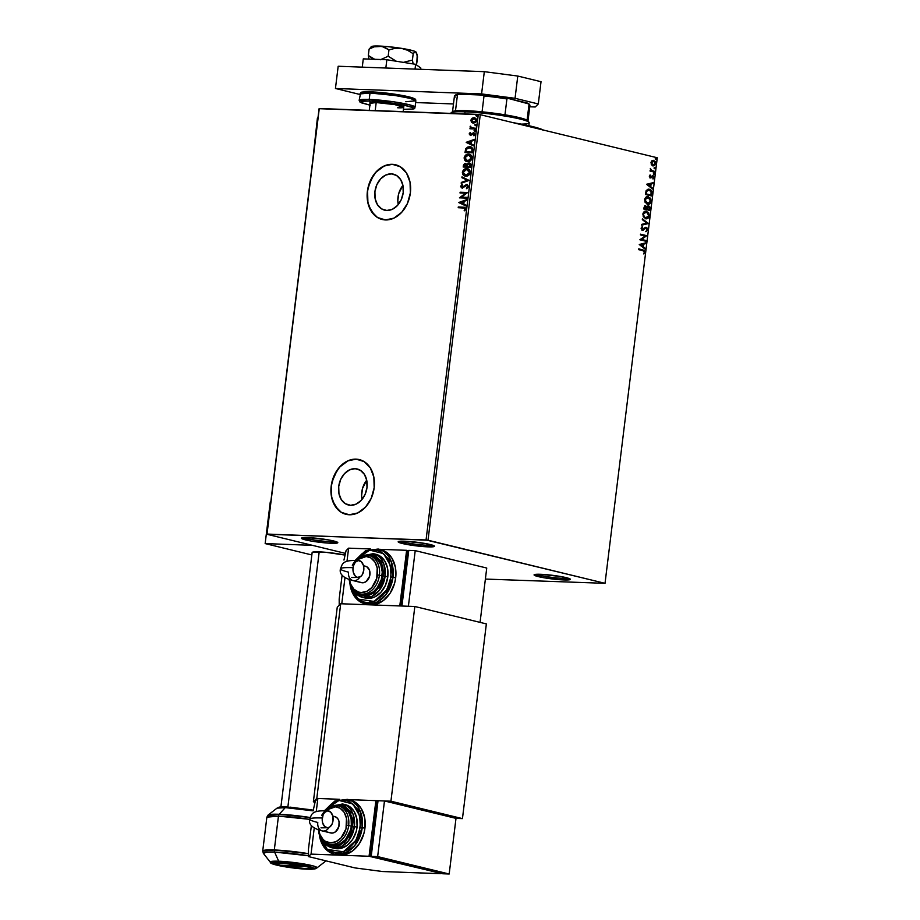 <?xml version="1.0" encoding="UTF-8"?>
<svg xmlns="http://www.w3.org/2000/svg" width="920" height="920" viewBox="0 0 920 920"><rect width="100%" height="100%" fill="white"/><g stroke="black" fill="none" stroke-linecap="round" stroke-linejoin="round"><path stroke-width="1.38" d="M536.394 574.287A16.893 1.69 -173 0 0 563.132 578.346L563.856 579.945A18.308 1.829 7 0 1 543.605 577.691A18.308 1.829 7 0 1 534.175 574.724A18.308 1.829 7 0 1 540.615 574.287L560.694 576.518L568.203 578.185L570.331 579.485L560.912 579.795L543.778 577.726L534.163 575.115L540.615 574.287A18.308 1.829 7 0 1 559.21 576.265A18.308 1.829 7 0 1 570.331 579.163A18.308 1.829 7 0 1 563.856 579.945L563.132 578.346A16.893 1.69 7 0 1 536.394 574.287M563.293 577.001L563.132 578.346L563.293 577.001M400.499 541.202A16.893 1.69 -173 0 0 427.236 545.261L427.961 546.859A18.308 1.829 7 0 1 407.709 544.606A18.308 1.829 7 0 1 398.291 541.627A18.308 1.829 7 0 1 404.719 541.202L424.798 543.433L432.308 545.1L434.435 546.399L425.017 546.71L407.882 544.64L398.268 542.029L404.719 541.202A18.308 1.829 7 0 1 423.327 543.179A18.308 1.829 7 0 1 434.447 546.077A18.308 1.829 7 0 1 427.961 546.859L427.236 545.261A16.893 1.69 7 0 1 400.499 541.202M427.409 543.915L427.236 545.261L427.409 543.915M303.796 537.613A16.893 1.69 -173 0 0 330.533 541.661L331.257 543.271A18.308 1.829 7 0 1 311.006 541.017A18.308 1.829 7 0 1 301.576 538.039A18.308 1.829 7 0 1 308.016 537.613L328.095 539.844L335.604 541.5L337.732 542.811L328.313 543.122L311.178 541.052L301.565 538.441L308.016 537.613A18.308 1.829 7 0 1 326.611 539.591A18.308 1.829 7 0 1 337.732 542.478A18.308 1.829 7 0 1 331.257 543.271L330.533 541.661A16.893 1.69 7 0 1 303.796 537.613M330.705 540.327L330.533 541.661L330.705 540.327M355.108 468.694A18.526 14.03 103.7 0 1 357.247 468.993A18.526 14.03 103.7 0 1 366.781 488.922A18.526 14.03 103.7 0 1 350.612 505.298L345.368 503.7L341.274 499.56L338.94 493.511L338.721 486.473L340.653 479.504L344.448 473.685L349.519 469.89L355.108 468.694L360.353 470.281L364.447 474.421L366.781 480.47L366.999 487.519L365.067 494.477L361.272 500.307L356.19 504.102L350.612 505.298A18.526 14.03 103.7 0 1 348.473 504.999A18.526 14.03 103.7 0 1 338.928 485.07A18.526 14.03 103.7 0 1 355.108 468.694L359.272 469.706L355.108 468.694M391.31 173.868A18.526 14.03 103.7 0 1 393.438 174.167A18.526 14.03 103.7 0 1 402.983 194.097A18.526 14.03 103.7 0 1 386.814 210.473L381.57 208.874L377.476 204.734L375.13 198.685L374.923 191.647L376.855 184.678L380.65 178.859L385.721 175.053L391.31 173.868L396.543 175.455L400.648 179.595L402.983 185.644L403.202 192.694L401.258 199.651L397.474 205.482L392.391 209.277L386.814 210.473A18.526 14.03 103.7 0 1 384.675 210.174A18.526 14.03 103.7 0 1 375.13 190.244A18.526 14.03 103.7 0 1 391.31 173.868L395.473 174.88L391.31 173.868M395.646 164.783A28.163 21.321 -76.3 0 0 392.472 164.358L392.299 164.312A28.163 21.321 103.7 0 1 395.542 164.761A28.163 21.321 103.7 0 1 410.044 195.052A28.163 21.321 103.7 0 1 385.468 219.937L393.944 218.12L401.66 212.359L407.433 203.504L410.366 192.924L410.044 182.217L406.49 173.017L400.257 166.727L392.299 164.312L383.812 166.117L376.096 171.89L370.334 180.745L367.391 191.325L367.724 202.032L371.266 211.232L377.499 217.511L385.468 219.937A28.163 21.321 103.7 0 1 382.214 219.489A28.163 21.321 103.7 0 1 367.712 189.198A28.163 21.321 103.7 0 1 392.299 164.312L392.472 164.358A28.163 21.321 -76.3 0 0 367.908 189.186A28.163 21.321 -76.3 0 0 382.317 219.512M359.444 459.609A28.163 21.321 -76.3 0 0 356.27 459.183L356.097 459.137A28.163 21.321 103.7 0 1 359.341 459.586A28.163 21.321 103.7 0 1 373.842 489.877A28.163 21.321 103.7 0 1 349.266 514.763L357.753 512.957L365.459 507.184L371.231 498.329L374.175 487.749L373.842 477.043L370.288 467.843L364.055 461.564L356.097 459.137L347.61 460.943L339.894 466.716L334.132 475.571L331.188 486.151L331.522 496.857L335.075 506.057L341.297 512.337L349.266 514.763A28.163 21.321 103.7 0 1 346.023 514.314A28.163 21.321 103.7 0 1 331.51 484.023A28.163 21.321 103.7 0 1 356.097 459.137L356.27 459.183A28.163 21.321 -76.3 0 0 331.706 484.012A28.163 21.321 -76.3 0 0 346.127 514.337M428.018 540.224L480.263 114.678L657.282 157.768L605.026 583.326L428.018 540.224L267.018 534.06L319.274 108.514L478.296 114.413L426.052 539.971L266.834 534.244L345.46 553.38L266.834 534.244L319.091 108.686L266.834 534.244L319.091 108.686L480.263 114.678L478.296 114.413L426.052 539.971L605.026 583.326L657.282 157.768L480.263 114.678L428.018 540.224M653.706 160.367L651.981 160.701L650.981 162.541L651.831 165.163L653.856 165.899L655.592 164.3L655.167 161.414L653.269 160.31L651.337 161.425L651.233 164.277L653.028 165.91L655.719 163.691L653.246 160.31M654.591 172.155L654.683 171.407L651.303 170.338L650.417 168.44L650.785 170.464L650.026 171.039L654.591 172.155L654.683 171.407L651.59 170.533L650.417 168.44L650.785 170.464L650.026 171.039L654.591 172.155M649.301 176.214L650.221 177.905L652.717 176.341L653.211 178.894L653.913 177.962L653.119 175.674L650.394 177.18L650.13 174.927L649.301 176.214L650.325 177.928L652.832 176.352L653.211 178.894L654.016 177.502L652.889 175.605L650.394 177.18L650.13 174.927L649.301 176.214M648.404 189.152L649.359 189.267L646.105 190.739L645.414 194.476L651.67 195.994L651.728 191.233L650.428 189.715L648.473 189.152L646.242 190.463L645.414 194.476L651.67 195.994L651.946 193.729C652.038 191.084 651.176 189.589 649.359 189.267L648.611 189.152M645.115 205.677L643.632 208.943L649.888 210.473L650.014 207.149L648.634 205.792L646.852 206.942L644.713 205.792L643.632 208.943L649.888 210.473L650.13 208.529L648.335 205.758M648.278 223.583L642.424 218.81L642.321 219.627L646.783 223.146L641.746 224.353L641.643 225.17L648.301 223.456L642.424 218.81L642.321 219.627L646.783 223.146L641.746 224.353L641.643 225.17L648.278 223.583M646.196 240.545L641.539 239.418L646.794 235.681L640.538 234.163L640.446 234.91L645.115 236.049L639.848 239.775L646.105 241.304L646.196 240.545L645.69 241.201L646.196 240.545L641.539 239.418L646.794 235.681L640.538 234.163L640.446 234.91L645.115 236.049L639.848 239.775L646.105 241.304L646.196 240.545M642.804 250.654L644.276 251.7L643.977 253.897L644.931 252.23L644.322 250.447L638.733 248.883L638.641 249.63L642.804 250.654L644.287 252.08L643.977 253.897L644.931 252.23L642.953 249.918L638.733 248.883L638.641 249.63L642.804 250.654M639.262 244.513L645.138 249.159L645.242 248.342L643.356 246.859L643.689 244.122L645.817 243.616L645.92 242.799L639.262 244.513L645.138 249.159L645.242 248.342L643.356 246.859L643.689 244.122L645.817 243.616L645.92 242.799L639.262 244.513M645.817 228.056L645.069 228.148L646.139 228.068L647.036 229.689L646.047 231.644L647.68 229.793L646.817 227.585L645.357 227.389L642.424 229.482L641.746 228.528L642.401 226.515L641.091 228.367L642.608 230.276L645.495 228.16L646.553 228.286L647.036 229.689L646.047 231.644L647.657 229.988L645.621 231.633M645.702 211.117L646.576 211.209C644.77 210.714 643.529 211.715 642.827 214.199L645.69 218.707L646.829 218.764L649.221 216.591L648.611 212.623L645.426 211.14L643.011 213.348L643.252 216.671L645.886 218.776M647.484 196.638L648.358 196.73C646.553 196.248 645.299 197.236 644.598 199.72L647.461 204.228L649.163 204.136L651.119 201.698L650.394 198.145L647.208 196.661L644.782 198.869L645.023 202.193L647.657 204.297M646.656 184.368L652.521 189.002L652.625 188.186L650.739 186.702L651.084 183.965L653.211 183.459L653.303 182.643L646.668 184.242L652.521 189.002L652.625 188.186L650.739 186.702L651.084 183.965L653.211 183.459L653.303 182.643L646.656 184.368M653.867 174.42L654.442 173.638L653.648 173.248L653.683 174.34L654.465 173.926L654.016 173.178L653.418 173.673L653.867 174.42L654.465 173.926M654.568 168.682L655.155 167.9L654.361 167.498L654.396 168.602L655.167 168.188L654.718 167.428L654.12 167.934L654.568 168.682L655.167 168.188M655.719 159.321L656.293 158.539L655.511 158.136L655.546 159.24L656.317 158.827L655.868 158.067L655.27 158.573L655.719 159.321L656.317 158.827M485.392 579.071L605.026 583.326L485.392 579.071M473.765 123.222L471.546 122.337L473.65 123.13L475.697 122.245L476.594 120.175L475.858 118.381L473.029 117.771L470.936 119.979L471.373 122.153L471.235 120.37L471.546 122.337L473.397 123.13L476.572 120.497L474.076 117.645L472.029 118.3L470.879 120.278L472.029 118.3L474.846 117.771M475.433 128.984L475.525 128.225L471.442 127.834L470.258 126.281L470.833 128.052L469.936 128.777L475.433 128.984L475.525 128.225L471.799 127.972L470.35 126.155L470.833 128.052L469.936 128.777L475.433 128.984M469.2 133.963L470.683 135.435L473.719 133.48L473.938 135.815L474.881 134.124L473.616 132.675L470.798 134.653L469.913 134.251L470.154 132.549L469.326 133.515L470.522 132.629L469.2 133.963L470.465 135.435L473.421 133.411L473.938 135.815L474.869 134.309L473.478 132.664L470.534 134.688L470.154 132.549L469.2 133.963M472.776 150.558L471.741 147.384L468.096 146.843L465.819 148.557L464.979 152.536L472.5 152.812L472.776 150.558C472.822 147.947 471.753 146.659 469.568 146.694L465.716 148.752L464.979 152.536L472.5 152.812L472.776 150.558M470.729 167.29L470.913 164.369L469.867 163.127L468.303 163.105L467.003 164.439L464.784 163.564L463.576 164.714L463.209 167.014L470.729 167.29L470.959 165.347L469.108 162.966L467.003 164.439L465.508 163.461L463.369 165.634L463.209 167.014L470.729 167.29M469.119 180.4L461.989 176.87L461.897 177.686L467.314 180.274L461.311 182.424L461.207 183.241L469.119 180.4L461.989 176.87L461.897 177.686L467.314 180.274L461.311 182.424L461.207 183.241L469.119 180.4M467.038 197.374L461.437 197.167L467.636 192.51L460.103 192.222L460.011 192.97L465.623 193.177L459.425 197.846L466.946 198.122L467.038 197.374L461.437 197.167L467.636 192.51L460.103 192.222L460.011 192.97L465.623 193.177L459.425 197.846L466.946 198.122L467.038 197.374M463.209 207.886L465.382 209.081L464.174 210.427L464.703 210.829L465.796 209.024L464.715 207.287L458.298 206.954L458.206 207.702L464.623 208.127L464.703 210.829L465.796 209.024L465.025 207.402L458.298 206.954L458.206 207.702L464.462 208.046M458.838 202.584L465.98 205.988L466.072 205.171L463.784 204.079L464.128 201.342L466.659 200.433L466.762 199.617L458.85 202.458L465.98 205.988L466.072 205.171L463.784 204.079L464.128 201.342L466.659 200.433L466.762 199.617L458.838 202.584M466.67 185.196L468.13 186.691L466.336 188.083L466.9 188.588L466.336 188.083L466.635 188.703L468.567 186.346L466.946 184.46L462.38 187.289L461.414 186.38L462.541 185L461.667 184.713L460.644 186.633L461.886 188.002L466.279 185.242L467.785 186.357L466.635 188.703L468.556 186.576L466.773 184.448L462.035 187.255L461.426 186.277L462.541 185L462.15 184.402L460.655 186.231L462.197 188.036L467.084 185.288M465.899 176.145L468.579 175.329L470.246 172.753L469.729 170.189L467.452 168.728L464.071 169.452L462.392 172.074L463.162 174.915L465.899 176.145C468.027 176.261 469.487 175.053 470.281 172.534C470.097 169.981 468.935 168.682 466.773 168.647C464.611 168.521 463.139 169.74 462.357 172.293C462.565 174.834 463.737 176.111 465.899 176.145L465.048 176.03M467.671 161.667L470.35 160.85L471.983 158.493L471.5 155.71L469.223 154.249L465.842 154.974L464.174 157.596L464.933 160.448L467.671 161.667C469.809 161.782 471.27 160.574 472.052 158.056C471.879 155.503 470.706 154.203 468.556 154.169C466.394 154.042 464.922 155.261 464.14 157.814C464.347 160.356 465.52 161.644 467.671 161.667L466.831 161.552M466.221 142.427L473.363 145.832L473.466 145.015L471.178 143.922L471.511 141.185L474.041 140.277L474.145 139.46L466.233 142.301L473.363 145.832L473.466 145.015L471.178 143.922L471.511 141.185L474.041 140.277L474.145 139.46L466.221 142.427M474.605 131.33L475.157 130.249L474.145 130.41L474.605 131.33L475.318 130.732L474.766 130.076L474.053 130.686L474.605 131.33L474.053 130.686M475.318 125.591L475.858 124.51L474.858 124.671L475.318 125.591L476.019 124.993L475.467 124.338L474.766 124.936L475.318 125.591L474.766 124.936M476.468 116.23L477.008 115.149L476.008 115.31L476.468 116.23L477.169 115.632L476.617 114.977L475.916 115.587L476.468 116.23L475.916 115.587M356.27 459.183L352.015 459.563M347.794 460.989L340.078 466.762L336.892 470.879L332.453 480.78L331.372 486.197L331.695 496.903L333.097 501.779L338.077 509.68L341.481 512.382M392.472 164.358L388.217 164.737M383.985 166.163L376.28 171.936L373.083 176.053L368.644 185.955L367.574 191.371L367.897 202.078L369.299 206.954L374.279 214.855L377.683 217.557M402.925 185.38A18.526 14.03 -76.3 0 0 398.256 204.573L397.82 200.836L398.693 193.695L402.925 185.38M366.723 480.205A18.526 14.03 -76.3 0 0 362.054 499.399L361.617 495.661L362.491 488.52L366.723 480.205M463.737 207.23L464.864 207.333L463.737 207.23M464.577 208.07L465.382 209.081L463.565 207.977M465.98 205.907L459.195 202.676L465.98 205.907M463.416 203.814L463.312 201.641L463.416 203.814M460.655 202.595L463.312 201.641L463.059 203.734L460.655 202.595L463.312 201.641L463.059 203.734L460.655 202.595M459.781 197.857L465.98 193.269L459.781 197.857M460.379 192.993L460.103 192.222L467.624 192.579L460.471 192.314L460.379 192.993M461.794 197.248L467.026 197.443L461.794 197.248M467.245 185.311L468.13 186.691L467.026 185.288M462.553 188.129L460.655 186.231L462.507 184.494L461.012 186.323L462.242 188.094M461.782 186.357L462.61 187.381L467.348 184.552M467.475 184.575L462.61 187.381M466.417 184.632L465.727 184.966M461.598 183.103L461.311 182.424L467.671 180.355L461.897 177.686L462.346 177.042L462.254 177.778L467.671 180.355L461.598 183.103M466.256 176.226C464.105 176.203 462.921 174.927 462.725 172.385L462.725 172.385C463.496 169.82 464.968 168.613 467.141 168.739L464.428 169.544L462.794 171.948L463.116 174.443L465.255 176.077M468.015 168.855L466.773 168.647M468.452 168.992L467.808 168.808M467.314 169.51L469.43 170.717L469.694 173.305L467.969 175.156L465.278 175.271M466.681 169.395L468.683 170.177L469.855 172.615L468.13 174.754L465.44 175.329L463.473 173.96L463.312 171.603L464.519 170.039L466.681 169.395L469.499 172.523L465.98 175.398L463.139 172.293L466.681 169.395L467.578 169.544M465.462 175.34L466.336 175.478L469.855 172.615L467.038 169.487M465.865 163.553L464.151 164.381L463.576 167.026L463.369 165.634L465.508 163.461M469.855 163.105L467.36 164.519L469.729 163.081M469.913 163.116L469.108 162.966M469.372 163.806L470.499 164.657L470.407 166.6L467.245 166.416L467.532 164.841L469.016 163.725L470.511 165.749L469.372 163.806M465.44 164.208L466.474 166.382L464.071 166.29L464.416 164.714L465.44 164.208L466.727 164.783L466.831 166.474L464.071 166.29L465.44 164.208L466.888 166.083L465.796 164.3M466.474 166.382L464.071 166.29L466.474 166.382M469.016 163.725L470.407 166.6L470.154 165.657L470.051 166.52L467.613 166.497L470.407 166.6L467.245 166.416L467.785 164.358L469.453 163.817M468.027 161.748C465.876 161.724 464.703 160.448 464.496 157.906L464.496 157.906C465.278 155.342 466.75 154.135 468.912 154.261L466.198 155.066L464.577 157.469L464.899 159.965L467.038 161.598M469.798 154.376L468.556 154.169M470.235 154.514L469.579 154.33M469.096 155.031L471.201 156.239L471.477 158.827L469.752 160.678L467.061 160.793M468.464 154.928L470.465 155.698L471.638 158.136L468.119 161L465.451 159.792L464.979 157.469L466.302 155.56L468.464 154.928L471.281 158.044L467.762 160.919L464.91 157.814L468.464 154.928L469.349 155.066M467.233 160.862L468.119 161L471.638 158.136L468.82 155.008M470.913 146.912L466.842 147.809L465.347 152.547L465.716 148.752L470.672 146.855M470.499 146.809L469.568 146.694M470.292 147.568L472.213 148.925L472.178 152.122L466.198 151.903L472.178 152.122L465.842 151.811L466.382 149.178L470.396 147.579M469.476 147.441L471.776 148.661L472.178 152.122L471.983 149.224L471.822 152.041L465.842 151.811L466.382 149.178L467.774 147.763L469.476 147.441L472.339 149.316L469.832 147.522M473.374 145.751L466.578 142.519L473.374 145.751M470.798 143.658L470.695 141.484L470.798 143.658M468.05 142.439L470.695 141.484L470.442 143.577L468.05 142.439L470.695 141.484L470.442 143.577L468.05 142.439M470.235 134.021L470.89 134.78L469.878 133.94M470.534 134.688L473.995 132.767L470.43 134.573M473.926 133.526L474.087 135.7L473.478 135.366L474.547 134.446L473.742 133.492M473.421 133.411L474.191 134.366M474.547 134.446L473.225 133.665M470.822 135.527L469.556 134.044L470.338 135.435M474.961 131.422L474.421 130.766L475.122 130.168L474.754 131.376M475.318 130.732L474.766 130.076M470.304 128.788L470.028 128.029L471.19 128.144L470.085 126.718L470.706 126.247L471.19 128.144L470.304 128.788M472.155 128.064L475.513 128.305L472.155 128.064M475.674 125.672L475.122 125.028L475.824 124.43L475.456 125.637M476.019 124.993L475.467 124.338M474.685 117.725L474.076 117.645M474.916 117.783L472.88 118.07L471.373 119.772L471.408 121.716L472.765 123.015M474.524 118.496L475.95 119.289L476.215 120.796L473.673 122.463L471.983 121.704L471.558 120.313L474.639 118.507M473.489 122.429L476.249 120.554L474.352 118.484M473.984 118.392L476.249 120.554L472.995 122.314L473.857 122.475L471.558 120.313L472.523 118.818L474.352 118.438L475.789 119.565L475.571 121.359L473.501 122.383M476.824 116.311L476.617 114.977L476.606 116.276M477.169 115.632L476.617 114.977M335.685 541.535A16.893 1.69 7 0 1 330.533 541.661A16.893 1.69 -173 0 0 335.685 541.535M432.4 545.123A16.893 1.69 7 0 1 427.236 545.261A16.893 1.69 -173 0 0 432.4 545.123M568.284 578.208A16.893 1.69 7 0 1 563.132 578.346A16.893 1.69 -173 0 0 568.284 578.208M643.712 253.724L644.518 252.08L644.069 250.596L638.721 248.975L642.953 249.918L644.931 252.23L643.551 253.874M645.472 242.903L645.817 243.616L643.264 244.111L642.931 246.847L645.242 248.342L644.747 248.848L642.931 246.847L643.264 244.111L645.472 242.903M640.355 244.812L642.758 246.387L640.355 244.812L643.011 244.283L640.355 244.812L643.011 244.283L642.758 246.387L640.355 244.812M640.527 234.243L646.794 235.681L641.113 239.407L645.771 240.534L641.113 239.407L646.369 235.669L640.527 234.243M645.713 228.056L644.345 229.16L646.139 228.068M645.748 227.297L641.999 229.459L641.309 228.401L642.424 229.482L641.32 228.286L642.712 227.194L642.068 226.711L642.712 227.194L642.401 226.515L641.113 228.137L642.356 230.23L644.345 229.16L641.93 230.218M642.356 230.23L643.356 230.08M643.287 229.218L642.424 229.482M646.242 227.32L647.255 229.77L645.955 227.286M645.874 231.529L647.278 229.31L645.668 227.286M642.183 230.253L644.908 228.24M642.39 219.109L648.301 223.456L642.39 219.109M646.576 211.209L648.98 215.728L646.576 211.209L645.483 211.094M645.69 218.707C647.461 219.167 648.703 218.189 649.405 215.74L648.98 215.728C648.278 218.166 647.036 219.155 645.254 218.684M645.828 218.776L648.013 217.879L649.002 214.843L647.898 212.244L645.575 211.105M646.047 211.945L643.034 214.302L645.345 217.936L646.288 218.028L643.701 216.809L643.034 214.302L646.484 211.956L648.761 215.613L645.575 217.982M645.345 217.936L643.034 214.302L643.827 212.577L645.598 211.864M645.736 211.887L648.129 213.083L648.784 214.9L647.99 217.315L646.231 218.028L644.126 216.833L643.448 214.498L644.483 212.382L646.484 211.956M645.633 205.712L646.415 206.931L645.334 205.666M648.129 205.769L646.415 206.931L645.046 205.666M648.634 205.792L650.13 208.529L649.474 210.369L649.577 207.126L648.082 205.758M646.633 208.61L647.082 206.977L648.117 206.528L646.633 208.61M648.91 209.553L646.587 208.989L646.852 207.437L648.543 206.54L649.336 209.564L646.587 208.989L648.91 209.553M645.138 206.448L644.034 207.564L645.553 206.459L645.943 208.828L643.942 208.345L645.553 206.459L646.369 208.84L643.942 208.345L646.369 208.84L644.368 208.357L645.553 206.459M647.898 206.505L649.347 207.264L649.336 209.564L647.013 209.001L647.507 206.988L648.543 206.54M648.358 196.73L650.762 201.25L648.358 196.73L647.266 196.615M647.461 204.228C649.244 204.7 650.486 203.711 651.188 201.261L650.762 201.25C650.049 203.688 648.807 204.677 647.036 204.205M647.599 204.297L649.796 203.4L650.785 200.364L649.669 197.765L647.346 196.627M647.577 203.527L645.656 202.561L644.805 200.537L645.414 198.317L647.369 197.397M647.83 197.466L644.817 199.824L648.255 197.478L650.543 201.135L647.852 203.527M647.519 197.409L649.911 198.605L650.555 200.422L649.761 202.837L648.002 203.55L644.817 199.824L647.553 203.481L645.713 202.066L645.242 199.847L646.265 197.903L648.255 197.478M649.359 189.267L648.922 189.244C650.739 189.577 651.613 191.061 651.521 193.717L650.934 190.578L648.048 189.14M648.83 189.992L646.219 191.256L645.713 193.867L646.645 191.28L649.255 190.014L651.303 192.245L650.693 195.074L645.713 193.867L650.693 195.074L645.713 193.867L646.323 191.026L648.117 189.911M648.473 189.934L651.015 191.337L651.119 195.086L646.139 193.879L647.162 190.486L649.255 190.014M652.866 182.746L653.211 183.459L650.647 183.954L650.313 186.691L652.625 188.186L652.13 188.692L650.313 186.691L650.647 183.954L652.866 182.746M647.737 184.655L650.141 186.231L647.737 184.655L650.394 184.126L647.737 184.655L650.394 184.126L650.141 186.231L647.737 184.655M650.509 177.192L649.439 176.456L649.865 175.156L650.474 175.467L649.439 176.283L650.405 177.077M652.889 175.605L654.016 177.502L652.786 178.871M652.372 176.421L649.899 177.916M650.325 177.928L651.061 177.859M650.268 177.951L651.935 176.41M652.924 178.767L653.556 176.767L652.28 175.547M654.016 173.178L653.418 173.673M653.591 173.155L653.43 174.409M653.614 174.409L653.671 173.19M650.106 170.384L650.785 170.464L650.106 170.384M650.268 168.716L651.164 170.522L654.683 171.407L654.178 172.052L654.258 171.396L651.164 170.522L650.268 168.716M654.718 167.428L654.12 167.934M654.293 167.417L654.143 168.659M654.327 168.67L654.384 167.452M653.005 165.91L654.534 165.324L655.316 163.357L654.741 161.402L653.269 160.356L655.719 163.691L652.602 165.841M653.315 165.129L651.82 164.623L651.107 163.139L651.67 161.517L653.039 161.08M653.05 165.151L651.544 162.679L653.614 161.126L655.155 163.553L652.694 165.094L651.119 162.656L652.993 161.08L654.2 161.38L655.167 163.07L654.626 164.714L653.28 165.14M652.832 161.058L653.614 161.126M653.188 161.103L651.119 162.656L653.119 165.117M655.868 158.067L655.27 158.573M655.442 158.056L655.293 159.309M655.477 159.309L655.534 158.09M643.011 244.283L642.758 246.387L640.78 244.823L643.011 244.283M650.394 184.126L650.141 186.231L648.163 184.667L650.394 184.126M543.283 130.019A56.327 5.635 -173 0 0 513.026 122.647L532.197 126.488L543.973 130.398M455.331 97.037A38.019 3.795 7 0 1 454.687 95.703A38.019 3.795 7 0 1 457.435 94.967L455.492 110.825L457.435 94.967A38.019 3.795 -173 0 0 454.445 96.059L452.502 111.906A38.019 3.795 7 0 1 455.492 110.825A38.019 3.795 -173 0 0 452.732 111.55L451.179 112.757A39.433 3.944 7 0 1 465.037 111.837L466.095 110.664A38.019 3.795 -173 0 0 455.492 110.825L482.068 111.814A38.019 3.795 -173 0 0 466.095 110.664L465.037 111.837A39.433 3.944 -173 0 0 450.926 113.126L450.892 113.401M464.772 113.919L465.037 111.837L464.772 113.919M455.538 95.047L459.011 94.196L457.435 94.967L459.011 94.196L482.643 95.07L484.012 95.956A38.019 3.795 7 0 1 506.909 98.957L504.965 114.804L519.248 117.622L527.079 120.198A38.019 3.795 -173 0 0 504.965 114.804A38.019 3.795 -173 0 0 482.068 111.814A38.019 3.795 7 0 1 504.965 114.804L506.909 98.957L508.242 98.417L527.908 103.201L529.034 104.34L527.079 120.198A38.019 3.795 7 0 1 527.976 121.175L529.92 105.328A38.019 3.795 -173 0 0 529.034 104.34L527.079 120.198A38.019 3.795 -173 0 1 527.827 120.773L529.046 122.325A39.433 3.944 7 0 1 521.203 124.12M528.839 125.706L529.195 122.739A39.433 3.944 -173 0 0 506.897 116.391A39.433 3.944 -173 0 0 465.037 111.837A39.433 3.944 7 0 1 505.103 116.093A39.433 3.944 7 0 1 529.046 122.325M454.687 95.703L455.618 94.978A37.179 3.714 -173 0 1 459.011 94.196L482.643 95.07L484.012 95.956L482.068 111.814L484.012 95.956A38.019 3.795 -173 0 1 506.909 98.957L508.242 98.417L529.046 103.995A37.179 3.714 -173 0 0 527.908 103.201L529.034 104.34A38.019 3.795 7 0 1 529.77 104.926L529.046 103.995M482.643 95.07L508.242 98.417A37.179 3.714 -173 0 0 482.643 95.07M370.507 47.38L371.542 46.575A22.528 2.254 -173 0 1 379.454 46.057L384.445 47.207L388.964 49.864L395.117 48.323L401.499 48.346A22.528 2.254 -173 0 0 379.454 46.057L374.221 46.828L369.104 49.128L371.128 47.081L369.104 49.128L368.322 55.487L372.715 58.593L375.164 59.558L368.322 55.487L369.104 49.128L374.221 46.828L381.995 46.402L388.964 49.864L388.183 56.223L380.409 59.754L388.183 56.223L388.964 49.864L395.117 48.323L401.499 48.346L407.606 50.289L413.195 53.716L414.552 51.991L415.805 51.83L417.565 56.833L416.783 63.192L417.22 55.073L416.334 52.486L414.069 51.048L401.499 48.346L387.124 46.563L373.968 46.069L371.945 46.379L371.714 47.242M368.322 55.487L369.012 59.156L368.322 55.487M416.783 63.192L415.38 65.366L416.783 63.192M413.149 63.928L412.413 60.076L413.195 53.716L412.413 60.076L403.052 62.456L412.413 60.076L413.149 63.928M396.623 61.444L388.183 56.223L396.623 61.444M416.058 52.072A22.528 2.254 -173 0 0 416.035 52.049L415.805 51.83A22.528 2.254 -173 0 0 401.499 48.346L407.606 50.289L413.195 53.716L415.196 51.681L416.334 52.486M415.035 69.103L415.633 64.319L420.831 68.011L420.67 69.311L420.831 68.011L415.633 64.319L415.035 69.103M363.285 58.868L362.261 67.137L363.285 58.868L386.848 59.742L385.836 68.011L386.848 59.742L415.633 64.319L386.848 59.742L363.285 58.868M338.18 66.251L484.311 71.668L517.776 76.049L541.029 81.707L538.292 103.96L535.221 106.984L529.736 106.777L535.221 106.984L538.292 103.96L515.05 98.302L538.292 103.96L541.029 81.707L517.776 76.049L515.05 98.302L517.776 76.049L484.311 71.668L481.585 93.92L515.05 98.302L481.585 93.92L335.443 88.492L481.585 93.92L484.311 71.668L338.18 66.251L335.443 88.492L338.18 66.251M453.479 103.948L415.633 102.545L453.479 103.948M359.869 94.449L335.443 88.492L359.869 94.449M370.254 103.316L376.199 102.557A16.893 1.69 7 0 1 394.139 104.501A16.893 1.69 7 0 1 403.707 107.226A16.893 1.69 7 0 1 397.659 107.778L399.97 107.824M369.219 99.417L359.145 100.337A28.163 2.817 7 0 1 369.219 99.417L370.001 93.023A1.403 0.908 -87.9 0 1 371.07 91.85A1.403 0.908 92.1 0 0 370.001 93.023A28.163 2.817 -173 0 0 359.938 93.943L370.001 93.023L369.219 99.417A28.163 2.817 7 0 1 399.119 102.672A28.163 2.817 7 0 1 415.058 107.203L409.503 104.799L394.427 101.924L369.219 99.417A1.403 0.908 92.1 0 0 369.943 101.027A1.403 0.908 -87.9 0 1 369.219 99.417M405.766 101.729L415.84 100.809A28.163 2.817 -173 0 0 399.912 96.278A28.163 2.817 -173 0 0 370.001 93.023L395.209 95.53L410.297 98.405L415.84 100.809C414.862 99.739 418.209 99.348 408.905 96.83C397.279 94.219 384.629 92.552 370.955 91.827C357.236 91.85 362.56 92.575 360.709 92.701L359.145 100.337L360.019 102.12L369.909 105.179L369.943 101.027C375.233 101.085 394.496 102.856 407.341 105.926C419.635 108.974 410.573 109.687 403.914 109.296A1.403 0.908 92.1 0 0 404.156 109.307A1.403 0.908 -87.9 0 1 403.914 109.296L412.401 109.02L413.344 108.088L412.298 107.445L403.638 105.098L384.146 102.143L369.943 101.027L361.468 101.303L360.513 102.235L361.572 102.879L370.219 105.225M369.265 110.365L370.162 103.109A16.893 1.69 7 0 1 376.199 102.557L394.737 104.604L403.638 107.352M367.413 91.781L362.595 92.126L361.641 93.058M414.506 99.44L413.425 98.267M411.389 97.531L390.482 93.598M380.178 92.46L375.383 92.08M414.23 99.624L411.343 97.52L397.198 94.564L371.07 91.85M307.602 866.203L307.268 866.571A16.893 1.69 7 0 1 310.19 868.089A16.893 1.69 7 0 1 304.255 868.48L310.155 868.123L307.268 866.571L281.577 865.616L304.255 868.48A16.893 1.69 7 0 1 281.577 865.616L307.602 866.203M375.21 110.584L376.199 102.557L375.21 110.584M287.868 807.001L319.194 551.862L287.868 807.001M279.783 865.179L305.486 866.134L282.796 863.259L276.897 863.627L279.783 865.179A16.893 1.69 7 0 1 276.816 863.995A16.893 1.69 7 0 1 286.488 863.466A16.893 1.69 7 0 1 305.486 866.134L279.783 865.179M312.8 159.885L317.411 118.036L312.8 159.885M280.899 806.989L312.144 552.506A19.711 1.966 7 0 1 319.194 551.862A19.711 1.966 7 0 1 345.08 555.093L325.898 552.31L312.225 552.368M311.846 554.955L265.155 543.582L270.284 501.871L265.155 543.582L312.432 545.341L265.155 543.582L311.846 554.955M340.434 568.836C339.123 574.137 343.298 578.059 352.969 580.577L361.468 582.647A8.452 6.394 -76.3 0 0 362.445 582.785L353.947 580.716A8.452 6.394 103.7 0 1 352.969 580.577A8.452 6.394 103.7 0 1 348.519 572.136A35.224 3.519 7 0 1 340.446 568.824A35.224 3.519 7 0 1 353.038 567.686A8.452 5.451 -87.9 0 1 358.639 560.544A8.452 5.451 -87.9 0 1 363.768 570.297L362.296 574.712L360.525 576.656L357.374 577.334L355.407 576.196L353.372 572.539L352.947 569.342L353.337 566.076L355.339 562.166L358.363 560.556L361.399 561.786L363.434 565.443L363.768 570.297A8.452 5.451 -87.9 0 1 358.167 577.438A8.452 5.451 -87.9 0 1 353.038 567.686A35.224 3.519 -173 0 0 340.446 568.824C342.596 564.109 341.642 559.774 358.719 560.544M366.654 604.175L375.038 604.486L383.295 600.622L390.16 593.17L394.611 583.257L395.68 577.852L391.034 576.943L386.779 589.881L374.095 601.45L358.053 599.069L350.497 585.511L351.842 590.226L356.58 597.735L363.457 601.944L367.379 602.6L375.429 600.886L382.766 595.401L385.791 591.491L390.011 582.084L391.276 571.768L389.401 562.131L384.663 554.634L377.786 550.413L369.817 550.114L361.974 553.794L357.041 558.647L369.736 550.137L383.582 553.633L390.459 565.57L391.034 576.943L393.001 577.197L391.334 561.752L378.178 549.033A28.163 21.321 103.7 0 1 393.001 577.197L395.68 577.852A28.163 21.321 -76.3 0 0 380.857 549.688L378.178 549.033L365.619 550.654L355.062 560.476M375.889 554.277L379.718 555.864L384.709 560.901L387.55 568.261L387.815 576.817L383.157 575.909L374.842 592.204L364.815 596.183L355.603 591.951L361.387 595.654L367.678 595.884L373.865 592.986L379.017 587.397L382.352 579.968L383.157 575.909L383.353 571.826L381.869 564.213L378.131 558.302L372.703 554.967L369.598 554.449L364.538 555.266L373.704 555.323L380.362 561.177L383.157 575.909L385.123 576.161L383.789 563.81L373.267 553.633A22.528 17.054 103.7 0 1 385.123 576.161L387.815 576.817A22.528 17.054 -76.3 0 0 375.947 554.288L373.267 553.633L360.835 556.312M352.314 565.248A18.308 13.857 103.7 0 1 369.104 557.06A18.308 13.857 103.7 0 1 377.43 574.954L379.408 575.218A19.711 14.927 -76.3 0 0 368.552 555.392M371.703 556.151L369.023 555.507A19.711 14.927 103.7 0 1 379.408 575.218L382.087 575.874A19.711 14.927 -76.3 0 0 371.703 556.151L377.384 559.429L380.88 564.96L382.26 572.056L381.328 579.657L378.223 586.592L373.416 591.813L367.632 594.515L361.767 594.297M349.565 582.854L354.407 596.505L364.849 603.761L376.315 602.519L385.652 595.056L393.001 577.197A28.163 21.321 103.7 0 1 364.849 603.761L367.528 604.417A28.163 21.321 -76.3 0 0 370.783 604.865L341.768 603.784L344.966 577.726L341.768 603.784L399.786 605.946L406.617 550.309L408.721 550.827L406.617 550.309L399.786 605.946L370.783 604.865A28.163 21.321 -76.3 0 0 395.68 577.852L395.358 567.145L391.805 557.945L385.572 551.655L380.788 549.665M346.99 561.315L348.599 548.159L370.369 548.964L348.599 548.159L346.99 561.315M407.341 551.919L400.855 604.773L402.063 605.061L400.855 604.773L407.341 551.919L408.572 551.966L407.341 551.919M343.965 560.061L346.07 550.654L348.599 548.159L346.07 550.654L343.965 560.061M342.113 575.149L339.181 599L342.113 575.149M339.227 605.188L339.181 599L339.227 605.188M379.258 549.297L406.617 550.309L379.258 549.297M402.086 604.819L400.855 604.773L402.086 604.819M480.067 622.38L486.737 568.042L415.219 550.631L408.767 550.39L415.219 550.631L408.388 606.257L401.936 606.027L408.767 550.39L401.936 606.027L408.388 606.257L415.219 550.631L486.737 568.042L480.067 622.38M364.849 603.761A28.163 21.321 103.7 0 1 350.025 584.327M352.797 589.329L362.606 597.425L371.772 596.424L379.247 590.444L385.123 576.161A22.528 17.054 103.7 0 1 362.606 597.425L365.286 598.069A22.528 17.054 -76.3 0 0 387.815 576.817L385.457 585.281L380.846 592.365L374.67 596.988L367.885 598.437L364.584 597.885M362.606 597.425A22.528 17.054 103.7 0 1 353.337 589.961M348.933 579.45L352.394 588.811L359.697 593.814L362.376 594.469A19.711 14.927 -76.3 0 0 382.087 575.874L379.408 575.218A19.711 14.927 103.7 0 1 359.697 593.814A19.711 14.927 103.7 0 1 349.243 579.554M349.508 579.634L350.623 584.05L353.855 589.179L358.57 592.066L361.249 592.514L366.758 591.341L371.772 587.592L376.728 578.473L377.223 567.996L374.911 562.028L370.863 557.934L365.688 556.358L362.917 556.611L357.546 559.118L355.154 561.292M364.492 566.099L366.884 566.823L369.391 569.997L369.587 576.299L366.195 581.509L363.722 582.67L361.203 582.578M360.168 593.918A19.711 14.927 -76.3 0 0 379.408 575.218L377.43 574.954A18.308 13.857 103.7 0 1 365.125 591.985A18.308 13.857 103.7 0 1 350.393 583.441M352.877 580.554A8.452 6.394 -76.3 0 0 353.947 580.716A8.452 6.394 -76.3 0 0 359.858 577.047A8.452 6.394 103.7 0 1 353.947 580.716L362.445 582.785A8.452 6.394 -76.3 0 0 369.817 575.322A8.452 6.394 -76.3 0 0 365.47 566.226L363.515 565.754M462.449 818.616L486.358 623.909L462.449 818.616L390.931 801.193L348.53 799.618L390.931 801.193L414.839 606.498L390.931 801.193L462.449 818.616L455.998 818.374L462.449 818.616M337.26 607.131L313.363 801.826L315.054 802.24L313.363 801.826L316.791 798.445L340.699 603.75L414.839 606.498L486.358 623.909L414.839 606.498L340.699 603.75L316.791 798.445L339.629 799.296L316.791 798.445L313.363 801.826L337.26 607.131L340.699 603.75L337.26 607.131M309.707 819.156C308.384 824.469 312.57 828.38 322.23 830.909L330.728 832.968A8.452 6.394 -76.3 0 0 331.706 833.106L323.207 831.036A8.452 6.394 103.7 0 1 322.23 830.909A8.452 6.394 103.7 0 1 317.791 822.457A35.224 3.519 7 0 1 309.707 819.145A35.224 3.519 7 0 1 322.299 818.006A8.452 5.451 -87.9 0 1 327.899 810.865A8.452 5.451 -87.9 0 1 333.028 820.617L332.235 823.71L329.797 826.976L327.704 827.758L324.668 826.528L322.632 822.859L322.207 819.662L323.104 814.913L324.599 812.486L327.623 810.876L330.659 812.107L332.695 815.764L333.028 820.617A8.452 5.451 -87.9 0 1 327.428 827.758A8.452 5.451 -87.9 0 1 322.299 818.006A35.224 3.519 -173 0 0 309.707 819.145C311.857 814.43 310.902 810.094 327.98 810.876M335.915 854.496L344.298 854.806L352.555 850.942L359.433 843.49L363.872 833.589L364.952 828.172L360.295 827.264L356.04 840.201L343.355 851.782L327.324 849.39L319.769 835.831L321.103 840.558L325.841 848.056L329.072 850.632L336.639 852.932L344.701 851.207L348.53 848.895L355.051 841.811L359.272 832.404L360.536 822.089L358.662 812.452L353.924 804.954L347.047 800.733L339.077 800.446L331.234 804.114L326.301 808.979L338.997 800.457L352.854 803.965L359.72 815.89L360.295 827.264L362.261 827.517L360.594 812.084L347.438 799.353A28.163 21.321 103.7 0 1 362.261 827.517L364.952 828.172A28.163 21.321 -76.3 0 0 350.117 800.009L347.438 799.353L334.88 800.975L324.323 810.796M345.161 804.597L348.99 806.196L353.97 811.221L356.81 818.581L357.075 827.149L352.429 826.229L344.103 842.536L334.075 846.503L324.875 842.283L330.648 845.974L336.938 846.216L340.112 845.135L345.897 840.811L350.221 834.175L352.429 826.229L352.176 818.202L349.519 811.302L347.392 808.622L341.964 805.287L338.87 804.77L333.799 805.598L342.964 805.644L349.634 811.497L352.429 826.229L354.395 826.494L353.061 814.143L342.527 803.965A22.528 17.054 103.7 0 1 354.395 826.494L357.075 827.149A22.528 17.054 -76.3 0 0 345.218 804.609L342.527 803.965L330.096 806.644M321.574 815.568A18.308 13.857 103.7 0 1 338.365 807.392A18.308 13.857 103.7 0 1 346.702 825.286L348.668 825.539A19.711 14.927 -76.3 0 0 337.812 805.724M340.917 806.472L344.275 807.863L348.634 812.268L351.118 818.696L351.348 826.194A19.711 14.927 -76.3 0 0 340.975 806.483L338.284 805.828A19.711 14.927 103.7 0 1 348.668 825.539L351.348 826.194L350.589 829.978L349.289 833.6L345.253 839.799L339.859 843.835L333.914 845.1L331.027 844.617M318.837 833.175L323.667 846.825L334.109 854.082L345.575 852.851L354.913 845.376L362.261 827.517A28.163 21.321 103.7 0 1 334.109 854.082L336.8 854.737A28.163 21.321 -76.3 0 0 340.043 855.186L311.029 854.116L314.237 828.046L311.029 854.116L308.51 856.6L308.441 849.321L311.374 825.47L308.441 849.321L308.51 856.6L311.029 854.116L369.058 856.267L375.889 800.641L377.982 801.147L375.889 800.641L369.058 856.267L340.043 855.186A28.163 21.321 -76.3 0 0 364.952 828.172L364.619 817.466L361.065 808.277L354.832 801.987L350.048 799.997M316.25 811.635L317.86 798.491L339.629 799.296L317.86 798.491L316.25 811.635M440.634 873.252L369.058 856.267L440.634 873.252M376.613 802.251L370.116 855.094L371.323 855.381L370.116 855.094L376.613 802.251L377.844 802.297L376.613 802.251M313.225 810.382L315.33 800.975L317.86 798.491L315.33 800.975L313.225 810.382M348.53 799.618L375.889 800.641L348.53 799.618M382.559 871.527L440.577 873.678L382.559 871.527L354.993 867.916L382.559 871.527M354.993 867.916L308.51 856.6L354.993 867.916M371.358 855.14L370.116 855.094L371.358 855.14M442.727 873.758L449.178 874L455.998 818.374L384.479 800.963L378.039 800.722L384.479 800.963L377.648 856.589L371.209 856.347L378.039 800.722L371.209 856.347L377.648 856.589L449.178 874L442.727 873.758L371.209 856.347L442.727 873.758M449.178 874L377.648 856.589L384.479 800.963L455.998 818.374L449.178 874M334.109 854.082A28.163 21.321 103.7 0 1 319.297 834.647M322.058 839.649L331.867 847.745L341.044 846.756L348.507 840.776L354.395 826.494A22.528 17.054 103.7 0 1 331.867 847.745L334.558 848.401A22.528 17.054 -76.3 0 0 357.075 827.149L356.212 831.473L352.659 839.396L347.162 845.365L340.561 848.458L333.845 848.206M331.867 847.745A22.528 17.054 103.7 0 1 322.609 840.282M318.205 829.782L321.666 839.132L328.957 844.134L331.648 844.79A19.711 14.927 -76.3 0 0 351.348 826.194L348.668 825.539A19.711 14.927 103.7 0 1 328.957 844.134A19.711 14.927 103.7 0 1 318.516 829.874M318.768 829.966L319.884 834.382L323.127 839.511L325.335 841.271L330.51 842.846L336.03 841.662L341.044 837.913L346 828.805L346.483 818.328L344.172 812.348L340.124 808.255L334.949 806.69L332.178 806.932L326.818 809.439L324.426 811.612M333.753 816.419L336.145 817.144L338.019 819.03L339.077 821.79L338.859 826.631L335.455 831.829L332.982 832.991L330.464 832.899M329.44 844.238A19.711 14.927 -76.3 0 0 348.668 825.539L346.702 825.286A18.308 13.857 103.7 0 1 334.385 842.306A18.308 13.857 103.7 0 1 319.666 833.773M322.138 830.875A8.452 6.394 -76.3 0 0 323.207 831.036A8.452 6.394 -76.3 0 0 329.13 827.379A8.452 6.394 103.7 0 1 323.207 831.036L331.706 833.106A8.452 6.394 -76.3 0 0 339.077 825.643A8.452 6.394 -76.3 0 0 334.73 816.557L332.775 816.074M306.049 868.917A19.711 1.966 7 0 1 285.108 866.64A19.711 1.966 7 0 1 273.964 863.466A19.711 1.966 7 0 1 281.014 862.822L274.758 863.029L274.068 863.719L284.418 866.525L302.864 868.756L313.018 868.422L310.718 867.019L302.634 865.225L281.014 862.822A19.711 1.966 7 0 1 301.944 865.099A19.711 1.966 7 0 1 313.099 868.273A19.711 1.966 7 0 1 306.049 868.917L306.049 868.917M308.487 853.679L274.298 849.976A2.817 1.817 92.1 0 0 274.585 852.069L308.499 855.784A31.567 3.151 -173 0 0 274.585 852.069L278.691 861.212A3.519 2.277 92.1 0 0 280.151 862.615C286.994 862.707 296.815 863.995 309.603 866.467C316.169 868.71 315.272 869.595 306.9 869.124A3.519 2.277 92.1 0 0 307.211 869.17A3.519 2.277 92.1 0 0 307.51 869.147A3.519 2.277 -87.9 0 1 307.211 869.17A3.519 2.277 -87.9 0 1 306.9 869.124L283.797 866.571L275.149 864.65L272.7 863.144L283.544 862.799L303.266 865.179L314.329 868.181L313.582 868.917L306.9 869.124C300.07 869.032 290.248 867.744 277.449 865.271C270.882 863.029 271.791 862.144 280.151 862.615A3.519 2.277 -87.9 0 1 278.691 861.212A23.563 2.357 7 0 1 304.761 864.11A23.563 2.357 7 0 1 316.894 867.939L313.547 866.019L300.978 863.489L278.691 861.212L274.585 852.069A31.567 3.151 -173 0 0 263.419 853.438L266.65 852.115L274.585 852.069A2.817 1.817 -87.9 0 1 274.298 849.976A32.384 3.243 7 0 1 308.487 853.679M278.461 816.12L309.683 819.352A32.384 3.243 -173 0 0 278.461 816.12L274.298 849.976L278.461 816.12A32.384 3.243 -173 0 0 266.869 817.178L278.461 816.12A2.817 1.817 -87.9 0 1 279.22 814.28A2.817 1.817 92.1 0 0 278.461 816.12M310.074 817.5L279.22 814.28A31.567 3.151 7 0 1 310.074 817.5M285.269 807.622L313.168 810.853A23.563 2.357 -173 0 0 285.269 807.622L279.22 814.28L285.269 807.622A23.563 2.357 -173 0 0 276.989 808.174L285.269 807.622A3.519 2.277 -87.9 0 1 286.683 806.943A3.519 2.277 92.1 0 0 285.269 807.622M326.025 860.867L316.894 867.939C314.847 868.79 316.791 869.239 307.199 869.17C292.249 868.63 269.042 864.547 270.353 862.235A23.563 2.357 7 0 1 278.691 861.212L270.353 862.235L263.419 853.438L262.717 851.034A32.384 3.243 7 0 1 274.298 849.976L262.717 851.034L266.869 817.178L268.134 815.028A31.567 3.151 7 0 1 279.22 814.28L268.134 815.028L276.989 808.174C280.197 806.897 276.77 807.047 286.683 806.943L311.891 809.853L286.983 806.989A3.519 2.277 92.1 0 0 286.683 806.943A3.519 2.277 -87.9 0 1 286.983 806.989M290.375 807.162L313.513 810.198M279.53 807.519L280.301 807.208M403.454 109.296L404.041 109.319C420.003 109.342 412.62 107.916 415.058 107.203L415.84 100.809M311.328 867.215L310.201 868.089M276.816 863.983L275.931 862.868M403.167 111.63L403.96 105.167M369.023 555.507L355.097 560.476M351.704 577.518L358.087 577.438M338.284 805.828L324.358 810.796M320.965 827.85L327.347 827.758"/></g></svg>
